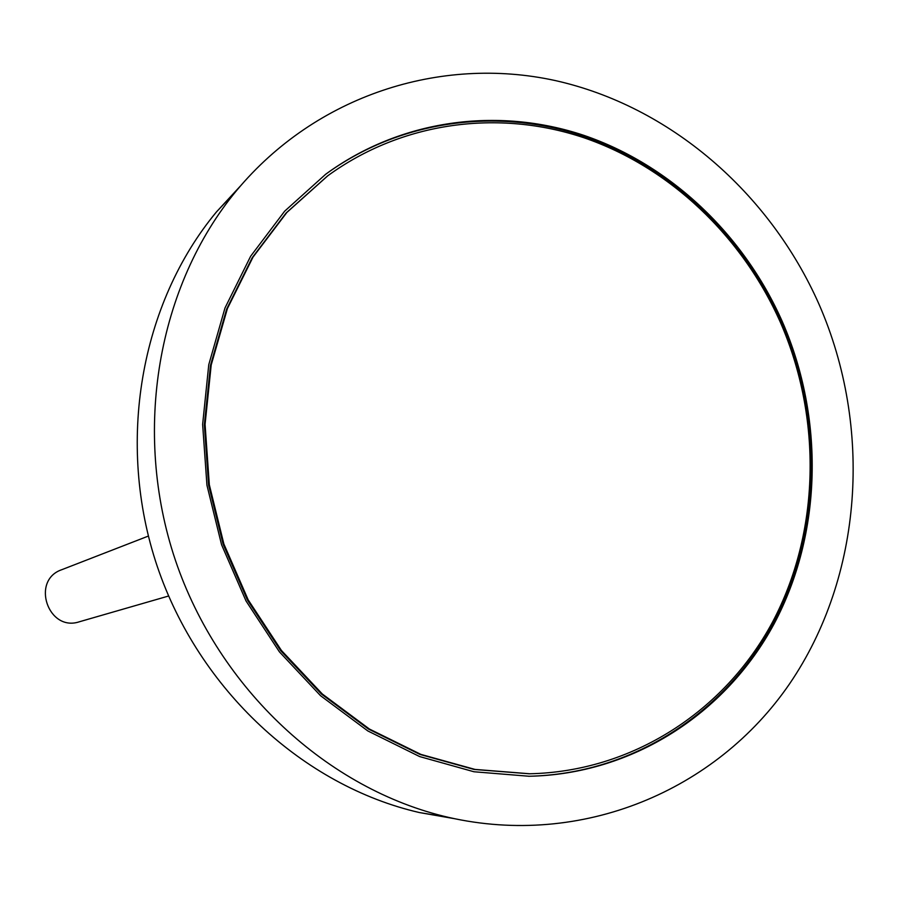 <?xml version="1.0" encoding="UTF-8"?>
<svg xmlns="http://www.w3.org/2000/svg" width="899" height="899" viewBox="0 0 899 899"><rect width="100%" height="100%" fill="white"/><g stroke="black" fill="none" stroke-linecap="round" stroke-linejoin="round"><path stroke-width="1.35" d="M780.366 322.28C742.158 236.167 669.676 167.169 583.979 137.761C498.237 108.948 401.999 121.747 327.809 175.755L286.871 212.445L252.979 257.17L227.413 308.559L211.209 364.927L205.073 424.35L209.321 484.752L223.862 543.974L248.191 599.88L281.443 650.483L322.348 694.028L369.399 729.033L420.889 754.396L474.964 769.409L529.769 773.769C632.087 771.544 724.425 711.592 772.421 622.299C820.057 532.601 822.416 418.507 780.366 322.28M148.357 536.074L61.75 569.708C30.555 580.271 48.13 632.289 79.337 621.782L168.596 596.015M240.224 186.217L216.513 211.861C140.413 303.424 115.713 443.038 157.28 566.449C199.039 689.791 303.334 785.861 419.361 812.539L453.77 818.551M819 304.222C769.522 192.386 669.62 105.97 554.863 80.472C440.252 55.569 316.077 95.395 236.853 190.228C157.673 285.511 131.973 431.318 175.429 560.324C219.086 689.252 327.921 789.637 448.646 817.405C581.563 847.678 716.188 790.895 789.558 683.858C862.815 576.383 872.985 427.699 819 304.222M782.22 321.415C743.687 234.572 670.553 165 584.08 135.423C497.574 106.442 400.493 119.511 325.753 174.192L284.657 211.186L250.641 256.237L224.997 307.952L208.77 364.668L202.635 424.44L206.939 485.19L221.57 544.738L246.034 600.981L279.443 651.887L320.561 695.714L367.86 730.966L419.608 756.553L473.964 771.758L529.073 776.253C632.334 774.253 725.583 713.918 774.061 623.917C822.192 533.512 824.619 418.451 782.22 321.415M528.567 776.264C631.626 774.084 724.639 713.739 772.983 623.85C820.967 533.568 823.36 418.709 781.029 321.842C742.563 235.167 669.586 165.697 583.294 136.109C496.956 107.127 400.044 120.05 325.348 174.496M327.405 176.058L286.096 213.018L252.226 257.698L226.672 309.042L210.49 365.354L204.354 424.721L208.59 485.055L223.121 544.221L247.439 600.071L280.645 650.629L321.516 694.118L368.534 729.089L419.968 754.43L473.998 769.432L529.253 773.781M419.361 812.539L448.646 817.405M216.513 211.861L236.853 190.228M528.747 773.781L529.769 773.769M327 176.361L327.809 175.755"/></g></svg>
